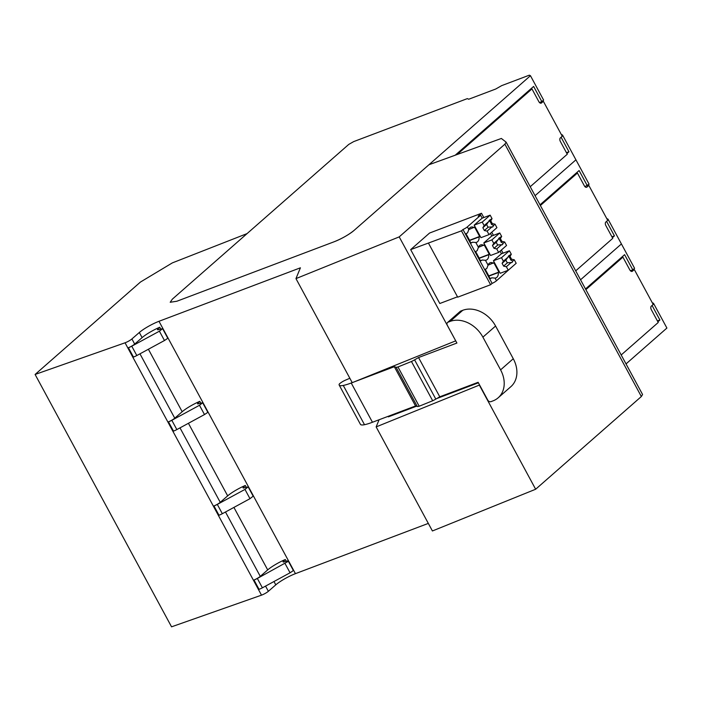 <?xml version="1.0" encoding="UTF-8"?>
<svg xmlns="http://www.w3.org/2000/svg" width="702" height="702" viewBox="0 0 702 702"><rect width="100%" height="100%" fill="white"/><g stroke="black" fill="none" stroke-linecap="round" stroke-linejoin="round"><path stroke-width="1.05" d="M265.549 586.1L268.366 591.303L275.781 584.854A16.19 2.843 -28.4 0 1 295.437 573.657L158.985 321.297A16.19 2.843 -28.4 0 0 139.329 332.494L131.915 338.943A5.397 0.948 151.6 0 1 125.36 342.681A5.397 0.948 151.6 0 1 125.053 342.795L35.1 374.456L140.479 282.028L172.367 262.881L247.078 233.599L172.341 299.157L170.209 302.272L176.843 301.246L334.31 241.699A16.19 2.843 -28.4 0 0 352.729 231.52A16.19 2.843 -28.4 0 0 354.036 230.44L428.931 164.751L501.36 138.461L506.116 142.137L642.567 394.498L641.347 396.533L504.896 144.173L399.201 236.881L455.677 340.768M35.1 374.456L171.551 626.825L261.504 595.156L125.053 342.795M213.434 506.142L218.454 515.417L218.98 515.233L213.97 505.958L213.434 506.142A5.397 0.948 151.6 0 0 220.244 502.316L227.667 495.858L188.426 423.288M167.953 422.016L172.964 431.291L173.499 431.107L168.48 421.832L167.953 422.016A5.397 0.948 151.6 0 0 174.763 418.19L182.178 411.732L148.394 349.245M160.653 328.957L159.731 327.246A16.19 2.843 -28.4 0 0 158.161 327.939A16.19 2.843 -28.4 0 0 142.111 337.627L134.687 344.085A5.397 0.948 151.6 0 1 133.898 344.708A5.397 0.948 151.6 0 1 127.878 347.911L132.932 357.257L133.459 357.064L128.413 347.727A5.397 0.948 -28.4 0 0 131.757 346.191L159.415 331.177L162.601 328.65L157.845 329.8L157.441 329.37L157.845 329.8M268.366 591.303A5.397 0.948 151.6 0 1 261.811 595.042A5.397 0.948 151.6 0 1 261.504 595.156M253.475 580.185L258.52 589.522L259.047 589.338A5.397 0.948 -28.4 0 0 262.399 587.811L257.344 578.466A5.397 0.948 -28.4 0 1 254.001 580.001L253.475 580.185A5.397 0.948 151.6 0 0 260.275 576.36L267.699 569.901L233.915 507.414M246.209 487.188L245.288 485.477A16.19 2.843 -28.4 0 0 234.038 491.33A16.19 2.843 -28.4 0 0 227.667 495.858M200.719 403.062L199.798 401.351A16.19 2.843 -28.4 0 0 188.548 407.204A16.19 2.843 -28.4 0 0 182.178 411.732M286.24 561.231L285.319 559.52A16.19 2.843 -28.4 0 0 267.699 569.901M158.985 321.297L300.412 267.813L295.963 278.606L352.237 382.678L455.721 340.847M399.201 236.881L295.963 278.606M213.97 505.958A5.397 0.948 -28.4 0 0 217.313 504.422L244.972 489.408L249.991 498.683L253.168 496.156L248.157 486.872L243.401 488.022L242.989 487.592L243.401 488.022M249.991 498.683L222.332 513.706A5.397 0.948 151.6 0 1 218.98 515.233M285.319 559.52L283.029 561.635L283.433 562.065L287.144 560.968L288.189 560.916L287.653 561.697L257.344 578.466M283.283 562.109L283.029 561.635L283.433 562.065M159.731 327.246L157.441 329.37L157.696 329.835M128.413 347.727L127.878 347.911M159.415 331.177L164.47 340.514L167.12 338.768L167.646 337.987L162.601 328.65M164.47 340.514L136.811 355.537A5.397 0.948 151.6 0 1 133.459 357.064M168.48 421.832A5.397 0.948 -28.4 0 0 171.823 420.296L199.482 405.282L202.667 402.746L197.911 403.904L197.508 403.474L197.911 403.904M199.798 401.351L197.508 403.474L197.762 403.94M199.482 405.282L204.501 414.557L207.151 412.811L207.687 412.03L202.667 402.746M204.501 414.557L176.843 429.58A5.397 0.948 151.6 0 1 173.499 431.107M244.972 489.408L248.157 486.872M245.288 485.477L242.989 487.592L243.243 488.065M285.003 563.443L290.058 572.788L292.708 571.042L293.243 570.261L288.189 560.916M479.387 385.179L535.652 489.241L432.414 530.966L376.149 426.904L479.589 384.994M379.089 419.752L376.149 426.904M478.404 382.801L436.758 398.552M416.453 406.23L388.355 416.856M290.058 572.788L262.399 587.811M535.652 489.241L641.347 396.533M295.437 573.657L428.325 523.402M504.896 144.173L506.116 142.137M498.192 397.78L510.88 386.662A26.983 21.06 -131.3 0 0 513.276 358.74L495.586 326.026A26.983 21.06 -131.3 0 0 462.758 310.293L460.74 311.056L448.06 322.183A2.694 2.106 -131.3 0 0 448.043 322.183L450.079 321.419A26.983 21.06 48.7 0 1 482.906 337.153L500.587 369.866A26.983 21.06 48.7 0 1 498.192 397.78A26.983 21.06 48.7 0 1 493.032 400.868L491.014 401.632A2.694 2.106 48.7 0 1 491.005 401.632A2.694 2.106 48.7 0 1 487.732 400.052L478.132 382.3L439.777 396.805L418.55 357.546L414.584 359.845L435.81 399.105L439.777 396.805M460.74 311.056A2.694 2.106 -131.3 0 0 460.231 311.363L447.543 322.49A2.694 2.106 -131.3 0 0 447.306 325.28L456.905 343.041L418.55 357.546M448.043 322.183A2.694 2.106 -131.3 0 0 447.543 322.49M435.81 399.105A8.091 1.422 151.6 0 1 432.678 400.763L419.182 406.221A8.091 1.422 151.6 0 1 417.286 406.484L415.549 405.967L372.455 422.262A31.572 5.537 151.6 0 1 364.505 424.701A25.86 4.537 151.6 0 1 360.424 424.341L339.198 385.082A25.86 4.537 -28.4 0 0 343.278 385.442A31.572 5.537 -28.4 0 0 351.228 383.002L372.455 422.262M415.549 405.967L394.322 366.707L396.06 367.225A8.091 1.422 -28.4 0 0 397.955 366.962L411.451 361.504A8.091 1.422 -28.4 0 0 414.584 359.845M339.198 385.082A25.86 4.537 -28.4 0 1 339.119 384.406A5.397 0.948 -28.4 0 1 345.682 380.054L349.85 378.264M394.322 366.707L354.159 381.897M352.211 382.634L351.228 383.002M411.451 361.504L432.678 400.763M419.182 406.221L397.955 366.962M468.857 385.802L469.138 386.311M529.931 89.672L531.949 88.9L457.16 154.501M542.593 100.956L543.357 101.307L562.241 136.232L560.354 137.899A2.755 1.658 69.3 0 0 560.345 141.427L567.269 154.229L530.221 186.723M531.949 88.9L538.873 101.711A2.755 1.658 69.3 0 0 541.145 103.15A2.755 1.658 69.3 0 0 541.461 102.966L543.357 101.307M575.412 173.789L577.43 173.025L540.382 205.519M588.074 185.074L588.838 185.425L607.721 220.349L605.835 222.025A2.755 1.658 69.3 0 0 605.835 225.544L612.758 238.347L575.71 270.849M577.43 173.025L584.354 185.828A2.755 1.658 69.3 0 0 586.626 187.276A2.755 1.658 69.3 0 0 586.942 187.083L588.838 185.425M620.893 257.906L622.92 257.143L585.872 289.645M633.555 269.199L634.327 269.55L653.211 304.475L651.316 306.142A2.755 1.658 69.3 0 0 651.316 309.661L658.239 322.472L621.191 354.966M622.92 257.143L629.843 269.954A2.755 1.658 69.3 0 0 632.116 271.393A2.755 1.658 69.3 0 0 632.423 271.2L634.327 269.55M254.975 226.667L172.341 299.157L170.209 302.272L176.843 301.246L334.31 241.699C342.12 238.522 348.692 234.766 354.036 230.44L530.449 75.702L529.326 75.175L501.667 85.635L495.744 89.014L468.699 99.245L467.348 98.613L353.685 141.602L348.754 144.41L254.975 226.667M566.9 153.545L568.945 151.755L561.1 137.241M566.444 152.703L568.945 151.755M584.933 186.635L589.101 184.178L575.93 159.828L535.064 195.674L575.93 159.828L562.513 135.003L561.881 135.565M455.203 155.212L533.625 86.425L541.839 101.614L543.611 100.053L530.449 75.702M561.31 134.512L562.513 135.003M539.452 102.518L541.839 101.614M612.39 237.671L614.434 235.872L606.581 221.358M611.925 236.82L614.434 235.872M630.414 270.761L632.809 269.858L634.582 268.296L621.419 243.945L580.545 279.791L621.419 243.945L607.993 219.129L607.362 219.682M540.013 204.835L579.106 170.542L587.32 185.732M606.791 218.629L607.993 219.129M657.871 321.788L659.915 319.989L652.07 305.484M657.414 320.937L659.915 319.989M626.026 363.917L666.9 328.062L653.483 303.246L652.842 303.799M585.503 288.961L624.596 254.668L632.809 269.858M652.281 302.755L653.483 303.246M481.502 213.268L429.571 233.038L410.67 249.614L461.468 230.844L462.987 229.51A4.317 0.755 -28.4 0 0 467.374 226.869L480.624 215.242L478.202 216.163L481.502 213.268L483.818 217.55M491.751 232.222L493.445 235.354M501.377 250.026L503.071 253.168M480.624 215.242L482.186 218.12L474.166 225.149L480.94 237.68L489.013 234.626L496.928 227.676L495.033 224.175L492.277 223.587L490.768 220.779L492.049 218.664L490.154 215.154L482.081 218.208M490.435 233.38L491.812 235.925L483.792 242.953L490.566 255.484L498.639 252.43L506.554 245.489L504.659 241.979L501.912 241.391L500.394 238.583L501.676 236.469L499.78 232.959L491.707 236.012M500.061 251.184L501.439 253.729L493.418 260.758L500.193 273.289L508.266 270.235L516.181 263.294L514.285 259.784L511.539 259.196L510.021 256.388L511.31 254.273L509.415 250.763L501.333 253.817M509.687 268.989L496.507 280.756A4.317 0.755 -28.4 0 1 492.12 283.397L462.987 229.51M488.803 276.149L498.394 272.525A8.091 4.861 -110.7 0 1 496.823 277.351A8.091 4.861 -110.7 0 1 495.893 277.913A8.091 4.861 -110.7 0 1 495.068 278.097L496.507 280.756M498.394 272.525L498.903 272.078L493.848 262.732L488.057 265.172M479.168 258.345L488.767 254.721A8.091 4.861 -110.7 0 1 487.188 259.547A8.091 4.861 -110.7 0 1 486.267 260.109A8.091 4.861 -110.7 0 1 485.442 260.284L488.065 265.145A8.091 4.861 -110.7 0 1 489.241 263.329A8.091 4.861 -110.7 0 1 490.163 262.767A8.091 4.861 -110.7 0 1 493.339 263.18M488.767 254.721L489.268 254.273L484.213 244.928L478.431 247.367M469.541 240.54L479.133 236.916A8.091 4.861 -110.7 0 1 477.562 241.742A8.091 4.861 -110.7 0 1 476.64 242.304A8.091 4.861 -110.7 0 1 475.816 242.48L478.439 247.341A8.091 4.861 -110.7 0 1 479.606 245.524A8.091 4.861 -110.7 0 1 480.537 244.963A8.091 4.861 -110.7 0 1 483.713 245.375M479.133 236.916L479.642 236.469L474.587 227.123L468.804 229.563A8.091 4.861 -110.7 0 1 469.98 227.72A8.091 4.861 -110.7 0 1 470.91 227.158A8.091 4.861 -110.7 0 1 474.087 227.571M428.553 243.296L457.695 297.174L490.601 284.731L492.12 283.397M410.67 249.614L439.803 303.501L457.493 296.806M467.374 226.869L468.813 229.536L467.558 232.871A4.317 0.755 -28.4 0 1 465.874 233.757L470.928 243.103A4.317 0.755 -28.4 0 0 472.604 242.216L475.816 242.48M488.065 265.145L486.811 268.48A4.317 0.755 -28.4 0 1 485.126 269.366L490.18 278.712A4.317 0.755 -28.4 0 0 491.865 277.825L495.068 278.097M478.439 247.341L477.184 250.675A4.317 0.755 -28.4 0 1 475.5 251.562L480.554 260.907A4.317 0.755 -28.4 0 0 482.239 260.021L485.442 260.284M465.988 233.705L469.55 240.286L479.642 236.469M472.604 242.216L470.814 242.892M475.614 251.509L479.176 258.09L489.268 254.273M482.239 260.021L480.44 260.696M485.24 269.314L488.803 275.895L498.903 272.078M491.865 277.825L490.066 278.501M461.468 230.844L490.601 284.731M474.166 225.149L482.239 222.095L484.134 225.605L482.853 227.72L484.371 230.528L487.118 231.116L489.013 234.626M482.239 222.095L490.154 215.154M484.134 225.605L488.636 221.656L489.312 220.305L492.049 218.664M489.312 220.305L490.549 219.98L489.908 221.534L490.768 220.779M487.118 231.116L491.619 227.167L492.848 226.851L493.532 225.491L491.426 224.333A3.773 2.264 69.3 0 0 489.908 221.534M491.426 224.333L492.277 223.587M493.532 225.491L495.033 224.175M484.371 230.528L488.215 227.15L492.848 226.851M482.853 227.72L486.697 224.342A3.773 2.264 69.3 0 0 488.215 227.15M488.636 221.656L486.697 224.342M483.792 242.953L491.874 239.9L493.769 243.41L498.262 239.461L498.938 238.11L501.676 236.469M498.938 238.11L500.175 237.785L499.534 239.338L500.394 238.583M491.874 239.9L499.78 232.959M493.769 243.41L492.479 245.524L496.332 242.146A3.773 2.264 69.3 0 0 497.841 244.954L502.474 244.656L503.158 243.304L501.052 242.137A3.773 2.264 69.3 0 0 499.534 239.338M501.052 242.137L501.912 241.391M503.158 243.304L504.659 241.979M498.262 239.461L496.332 242.146M492.479 245.524L493.997 248.332L496.744 248.92L501.246 244.98L502.474 244.656M493.997 248.332L497.841 244.954M496.744 248.92L498.639 252.43M493.418 260.758L501.5 257.704L503.395 261.214L507.888 257.265L508.564 255.914L511.31 254.273M508.564 255.914L509.801 255.589L509.161 257.143L510.021 256.388M501.5 257.704L509.415 250.763M503.395 261.214L502.106 263.329L505.958 259.959A3.773 2.264 69.3 0 0 507.476 262.759L512.109 262.46L512.785 261.109L510.679 259.942A3.773 2.264 69.3 0 0 509.161 257.143M510.679 259.942L511.539 259.196M512.785 261.109L514.285 259.784M507.888 257.265L505.958 259.959M502.106 263.329L503.624 266.137L506.37 266.725L510.872 262.785L512.109 262.46M503.624 266.137L507.476 262.759M506.37 266.725L508.266 270.235M179.993 427.869L220.244 502.316M139.961 353.826L174.763 418.19M131.915 338.943L134.687 344.085M225.482 511.995L260.275 576.36M139.329 332.494L142.111 337.627M275.781 584.854L273.982 581.519M217.313 504.422L222.332 513.706M259.047 589.338L254.001 580.001M136.811 355.537L131.757 346.191M176.843 429.58L171.823 420.296M500.587 369.866L513.276 358.74M495.586 326.026L482.906 337.153M450.079 321.419L462.758 310.293M396.06 367.225L417.286 406.484M343.278 385.442L364.505 424.701M540.786 103.22L541.461 102.966M586.267 187.337L586.942 187.083M631.756 271.463L632.423 271.2M399.105 412.179L399.377 412.688"/></g></svg>
